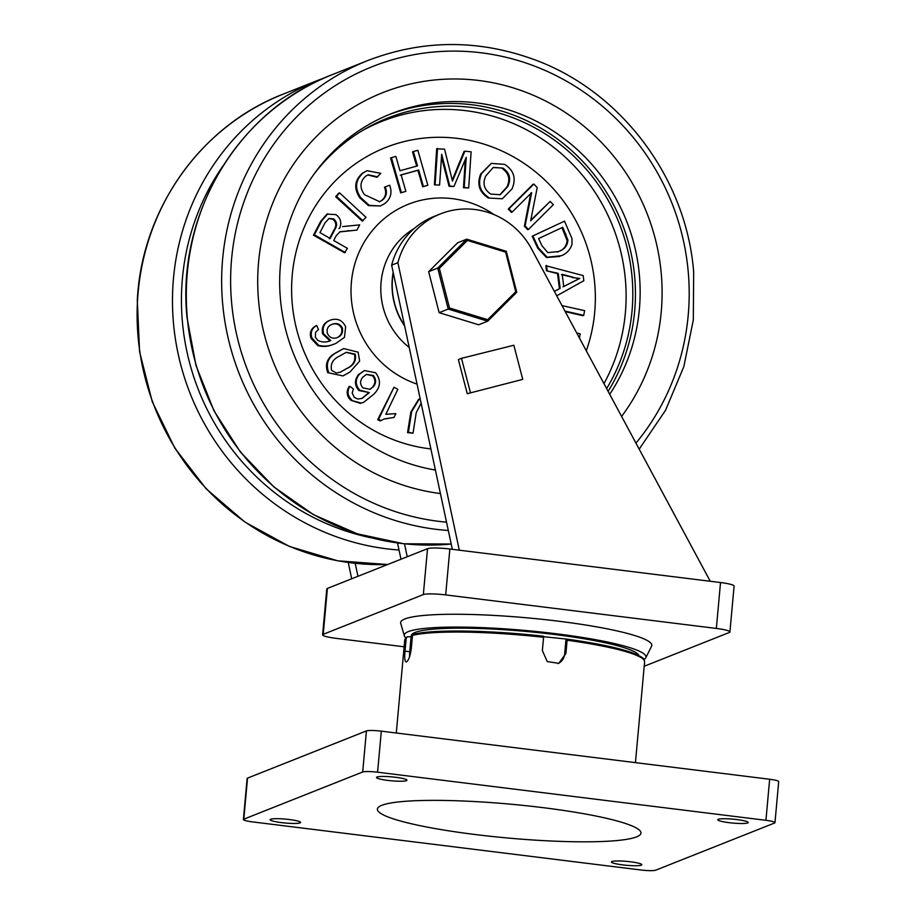 <?xml version="1.0" encoding="UTF-8"?>
<svg xmlns="http://www.w3.org/2000/svg" width="916" height="916" viewBox="0 0 916 916"><rect width="100%" height="100%" fill="white"/><g stroke="black" fill="none" stroke-linecap="round" stroke-linejoin="round"><path stroke-width="1.37" d="M400.99 559.218L397.521 542.993M404.494 543.841L407.242 556.733M452.332 549.325L391.647 265.171A75.192 72.284 68.4 0 1 434.173 216.382L440.424 213.897A75.192 72.284 -111.6 0 1 530.536 247.102L710.255 581.271M459.305 550.184L397.899 262.686A75.192 72.284 -111.6 0 1 440.424 213.897M355.202 563.351L357.973 576.29M348.24 562.504L351.71 578.775M404.128 646.788L336.183 638.36A18.343 2.347 5.2 0 1 322.604 634.845L326.783 588.954A18.343 2.347 5.2 0 1 327.401 588.427L427.52 548.695A18.343 2.347 5.2 0 1 449.859 549.016L720.526 582.542A18.343 2.347 5.2 0 1 734.094 586.068L729.915 631.96A18.343 2.347 5.2 0 1 729.308 632.487L644.211 666.253M322.604 634.845A18.343 2.347 5.2 0 1 323.222 634.319L423.341 594.576A18.343 2.347 5.2 0 1 445.68 594.908L716.346 628.433A18.343 2.347 5.2 0 1 729.915 631.96M397.899 262.686L391.647 265.171M522.738 379.373L513.853 345.24L461.492 358.328L458.366 359.576L467.252 393.697L522.738 379.373L467.252 393.697M461.492 358.328L470.377 392.46M396.285 733.006L404.746 639.998A120.431 15.446 -174.8 0 1 406.235 637.868L407.528 636.803L406.235 637.868L405.032 651.15C404.345 658.386 404.826 661.97 406.464 661.913C408.628 660.459 410.231 656.051 411.284 648.665L412.498 635.383L413.792 634.319A119.206 15.286 -174.8 0 1 543.371 636.196L543.577 637.284L543.371 636.196M636.563 836.88A132.351 16.98 -174.8 0 0 640.982 833.091A132.351 16.98 -174.8 0 0 527.021 805.805A132.351 16.98 -174.8 0 0 381.789 805.313A132.351 16.98 -174.8 0 0 377.381 809.103A132.351 16.98 -174.8 0 0 491.342 836.388A132.351 16.98 -174.8 0 0 636.563 836.88M377.026 777.02A15.286 1.958 5.2 0 1 393.8 777.077A15.286 1.958 5.2 0 1 406.956 780.237A15.286 1.958 5.2 0 1 406.441 780.672A15.286 1.958 5.2 0 1 389.678 780.615A15.286 1.958 5.2 0 1 376.51 777.466A15.286 1.958 5.2 0 1 377.026 777.02M718.293 819.305A15.286 1.958 5.2 0 1 735.067 819.362A15.286 1.958 5.2 0 1 748.223 822.511A15.286 1.958 5.2 0 1 747.708 822.946A15.286 1.958 5.2 0 1 730.945 822.889A15.286 1.958 5.2 0 1 717.789 819.74A15.286 1.958 5.2 0 1 718.293 819.305M270.644 819.248A15.286 1.958 5.2 0 1 287.418 819.305A15.286 1.958 5.2 0 1 300.574 822.453A15.286 1.958 5.2 0 1 300.07 822.889A15.286 1.958 5.2 0 1 283.296 822.831A15.286 1.958 5.2 0 1 270.14 819.683A15.286 1.958 5.2 0 1 270.644 819.248M611.922 861.521A15.286 1.958 5.2 0 1 628.685 861.578A15.286 1.958 5.2 0 1 641.841 864.727A15.286 1.958 5.2 0 1 641.337 865.162A15.286 1.958 5.2 0 1 624.563 865.105A15.286 1.958 5.2 0 1 611.407 861.956A15.286 1.958 5.2 0 1 611.922 861.521M566.901 639.116L567.107 640.204L566.901 639.116L543.589 636.712M243.393 819.522L247.125 778.474A12.229 1.569 5.2 0 1 247.538 778.119L366.423 730.934A12.229 1.569 5.2 0 1 381.319 731.151L769.658 779.253A12.229 1.569 5.2 0 1 778.703 781.611L774.97 822.66A12.229 1.569 5.2 0 1 774.57 823.015L655.673 870.2A12.229 1.569 5.2 0 1 640.776 869.982L252.438 821.881A12.229 1.569 5.2 0 1 243.393 819.522A12.229 1.569 5.2 0 1 243.793 819.179L362.69 771.993A12.229 1.569 5.2 0 1 377.587 772.211L765.925 820.312A12.229 1.569 5.2 0 1 774.97 822.66M412.498 635.383A120.431 15.446 -174.8 0 1 543.577 637.284L542.364 650.566L547.23 661.558L558.771 663.333L565.905 653.486L567.107 640.204A120.431 15.446 -174.8 0 1 644.612 661.821L635.441 762.627M412.372 636.712L407.528 636.803M558.073 663.585A12.229 11.759 68.4 0 0 564.657 653.978L565.974 639.482M411.044 637.238L409.727 651.734A12.229 2.977 -82.9 0 0 409.555 656.806M472.507 801.443A132.351 16.98 5.2 0 1 640.982 833.091A132.351 16.98 5.2 0 1 545.856 840.751A132.351 16.98 5.2 0 1 377.381 809.103A132.351 16.98 5.2 0 1 472.507 801.443M644.005 659.531A121.347 15.561 -174.8 0 0 645.746 657.848A121.347 15.561 -174.8 0 0 540.967 632.006A121.347 15.561 -174.8 0 0 404.357 635.876A121.347 15.561 -174.8 0 0 405.765 637.845M645.746 657.848L651.574 646.227A126.11 16.179 -174.8 0 0 542.684 619.376A126.11 16.179 -174.8 0 0 400.716 623.395L404.357 635.876M638.853 655.535A114.328 14.667 -174.8 0 0 540.051 632.819A114.328 14.667 -174.8 0 0 411.261 635.715A114.328 14.667 -174.8 0 0 411.582 637.032M439.142 312.677L478.656 324.791L487.724 321.184L448.21 309.07L439.142 312.677L428.654 271.674L457.679 242.774L466.748 239.179L506.273 251.282L516.761 292.296L487.724 321.184L487.69 319.695L515.754 291.757L505.621 252.129L467.412 240.416L439.348 268.354L449.493 307.982L487.69 319.695M449.493 307.982L448.21 309.07L437.722 268.067L428.654 271.674M439.348 268.354L437.722 268.067L466.748 239.179L467.412 240.416M506.273 251.282L505.621 252.129M516.761 292.296L515.754 291.757M388.785 114.706A186.452 179.238 -111.6 0 1 634.708 277.067A186.452 179.238 -111.6 0 1 608.11 391.361M435.409 470.068A186.452 179.238 -111.6 0 1 280.411 298.902A186.452 179.238 -111.6 0 1 391.121 113.756A186.452 179.238 -111.6 0 1 639.402 275.212A186.452 179.238 -111.6 0 1 609.712 394.327M562.962 286.834L578.969 278.762L561.428 274.628M430.886 448.932A157.105 151.037 -111.6 0 1 292.238 303.562A157.105 151.037 -111.6 0 1 429.684 137.606A157.105 151.037 -111.6 0 1 594.724 283.594A157.105 151.037 -111.6 0 1 586.274 350.759M417.043 384.102A95.974 92.264 -111.6 0 1 351.4 299.555A95.974 92.264 -111.6 0 1 395.735 210.474A95.974 92.264 -111.6 0 1 494.067 214.63M421.12 403.212L416.242 412.612L413.024 433.188L407.54 432.65L410.86 412.005L418.589 399.342L420.169 398.758M394.017 417.444L384.182 418.955L380.197 420.994L377.701 419.665L393.983 387.25L397.842 389.3L385.842 414.295L395.838 413.654L394.017 417.444L383.999 419.047M360.274 403.361L350.874 400.292C346.683 396.193 346.076 391.647 349.042 386.632L349.889 386.3L353.381 389.025L352.191 392.998L354.286 397.407L357.79 399.044L362.141 398.368L369.343 392.586L358.957 390.548C354.435 385.304 354.309 379.98 358.568 374.575L364.442 370.556L375.594 372.732C381.285 380.22 380.655 387.399 373.717 394.281L363.675 402.319L360.274 403.361L363.675 402.319M361.717 398.529L368.553 392.895M317.829 345.653L311.039 338.359C309.31 332.783 310.925 328.604 315.894 325.821L316.73 325.489L318.505 329.554L315.596 332.336L315.333 337.122L317.634 340.271C321.94 342.47 326.325 342.561 330.813 340.557L323.531 333.767L322.718 334.088C321.23 327.401 323.623 322.798 329.92 320.302L330.676 320.005C337.546 317.966 342.538 320.234 345.641 326.817L344.462 337.374L335.794 343.466L333.046 344.496C328.065 346.58 322.993 346.969 317.829 345.653L318.688 345.309L311.921 338.004L311.039 338.359M329.92 340.844L322.718 334.088M335.794 343.466L333.046 344.496M342.996 375.926L327.745 372.652C324.619 363.927 327.401 357.274 336.092 352.671L343.695 348.572L358.122 352.179L359.656 361.087L349.889 372.102L342.996 375.926L327.745 372.652M561.989 305.6L584.614 310.65L583.732 315.344L582.851 315.688L565.229 311.623M554.34 291.38L559.413 288.689L557.512 273.644L546.497 270.781L545.867 265.732L583.183 275.579L583.824 280.708L556.733 295.834M404.529 325.512A70.337 67.612 -111.6 0 1 392.506 291.403A70.337 67.612 -111.6 0 1 393.285 272.831M258.541 300.356A209.157 201.073 68.4 0 0 440.424 493.552A209.157 201.073 68.4 0 1 258.541 300.356A209.157 201.073 68.4 0 1 403.269 85.806A209.157 201.073 68.4 0 0 258.541 300.356M621.598 416.448A209.157 201.073 68.4 0 0 661.272 273.769A209.157 201.073 68.4 0 0 403.269 85.806A209.157 201.073 68.4 0 1 661.272 273.769A209.157 201.073 68.4 0 1 621.598 416.448M313.375 175.013A183.727 176.628 -111.6 0 1 364.27 129.454A183.727 176.628 -111.6 0 1 632.086 277.25A183.727 176.628 -111.6 0 1 606.632 388.613M435.375 469.931A183.727 176.628 -111.6 0 1 430.096 469.095M342.504 226.607L359.667 224.878L356.942 230.099L339.996 231.748L336.206 235.698L333.699 240.507L347.427 248.351L344.565 252.77L313.478 235.16L320.737 221.271L326.978 214.115L335.863 214.596C340.637 218.054 341.908 222.599 339.664 228.221L338.897 228.531M356.942 230.099L339.63 231.908M550.173 201.406L553.31 204.726L528.44 229.447L525.086 225.886L531.658 192.658L512.113 212.088L511.426 212.363L508.288 209.031L532.963 184.391L533.845 184.036L537.2 187.608L530.65 220.802L550.173 201.406L530.753 220.252M528.44 229.447L527.742 229.721L524.399 226.16L530.822 192.99M559.687 256.457L546.474 257.511L537.681 248.11L532.185 236.225L564.496 221.168L571.996 238.595L571.962 244.48C570.153 249.828 566.649 253.56 561.451 255.701L547.138 257.201L538.379 247.835L537.681 248.11M502.323 198.783L488.4 198.028C479.263 192.177 476.686 184.162 480.694 174.006L491.32 163.391L504.647 164.388C513.956 170.433 516.418 178.609 512.01 188.925L502.323 198.783L488.4 198.028M464.859 151.186L471.122 151.804L468.683 187.929L464.194 187.494L466.244 157.243L453.97 186.475L449.767 186.051L441.672 154.289L439.6 185.043L434.402 184.872L436.669 148.816L444.558 149.159L452.47 181.082L464.859 151.186L463.988 151.529L452.252 180.109M468.683 187.929L463.496 187.757L465.271 159.556M453.97 186.475L449.08 186.326L441.489 157.151M413.391 151.529L417.856 150.293L427.852 185.261L423.387 186.498L418.681 170.01L401.151 174.864L405.857 191.352L400.704 192.875L390.525 157.976L395.861 156.384L399.971 170.742L417.49 165.888L413.391 151.529L412.521 151.873L416.688 166.208M427.852 185.261L422.7 186.772L417.902 170.319L400.372 175.174M379.327 201.852L381.342 200.707C385.739 197.169 386.77 192.669 384.445 187.196L389.666 185.215C392.403 192.749 390.743 198.875 384.686 203.604L380.369 205.986L369.194 205.333L360.549 197.409L359.759 197.73C353.576 188.33 354.572 180.086 362.736 172.964L367.076 170.708L380.827 173.342L376.911 177.223L367.751 174.956M380.369 205.986L368.45 205.608L359.759 197.73M362.289 221.122L335.657 196.722L338.702 193.219L339.584 192.864L366.034 217.332L362.289 221.122M311.921 338.004C310.203 332.405 311.806 328.226 316.73 325.489M333.825 344.187C328.89 346.259 323.84 346.637 318.688 345.309M323.531 333.767C322.043 327.058 324.424 322.466 330.676 320.005M336.882 337.729C341.405 336.035 343.225 332.806 342.355 328.031C340.122 323.943 336.813 322.672 332.428 324.207C328.065 325.752 326.394 328.81 327.401 333.378C329.394 337.557 332.554 339.012 336.882 337.729L337.34 337.557M336.126 338.027C340.672 336.332 342.504 333.103 341.645 328.317C339.412 324.23 336.08 322.959 331.672 324.504L331.844 324.424M342.355 328.031L341.645 328.317M328.626 372.297C325.478 363.606 328.226 356.965 336.882 352.362L343.695 348.572M340.134 372.262L346.58 368.598C353.129 365.541 355.774 360.824 354.503 354.435L346.122 352.362M347.37 368.289C353.885 365.244 356.496 360.526 355.213 354.16L346.294 352.282L339.401 356.175C332.851 359.232 330.252 363.95 331.581 370.339L336.344 373.018L340.534 372.114L346.58 368.598M355.213 354.16L354.503 354.435M361.133 403.017L350.874 400.292M351.755 399.949C347.565 395.815 346.935 391.258 349.889 386.3M369.343 392.586L359.77 390.216C355.248 384.983 355.099 379.671 359.335 374.278L358.568 374.575M359.335 374.278L364.442 370.556M359.77 390.216L358.957 390.548M369.709 389.449L372.491 387.25C375.617 383.449 375.663 379.625 372.606 375.789L366.423 374.438M373.247 386.953C376.35 383.14 376.373 379.316 373.316 375.503L366.515 374.369L362.862 377.14C359.828 380.747 359.851 384.342 362.931 387.903L370.098 389.311L372.491 387.25M373.316 375.503L372.606 375.789M381.067 420.639L378.583 419.322L377.701 419.665M378.583 419.322L393.983 387.25M413.024 433.188L408.421 432.295L411.639 411.696L410.86 412.005M411.639 411.696L419.288 399.067M408.421 432.295L407.54 432.65M576.736 333.023L580.217 333.813L579.427 338.015M583.732 315.344L564.932 311.062M554.386 291.46L560.157 288.391L558.256 273.346L546.497 270.781M547.196 270.506L546.566 265.457M558.256 273.346L557.512 273.644M560.157 288.391L559.413 288.689M572.924 277.193L562.195 274.331L563.729 286.525L579.828 278.418L572.099 277.514M579.828 278.418L578.969 278.762M538.379 247.835L532.883 235.95L532.185 236.225M532.883 235.95L564.496 221.168M559.436 251.19C564.611 249.255 567.439 245.58 567.931 240.129L562.779 227.271L538.619 238.561L541.871 245.602L547.825 252.621L558.645 251.499C563.798 249.587 566.603 245.912 567.084 240.473L561.92 227.603M557.329 252.083L558.645 251.499M567.931 240.129L567.084 240.473M512.113 212.088L508.975 208.756L508.288 209.031M525.086 225.886L524.399 226.16M508.975 208.756L533.845 184.036M489.087 197.753C479.95 191.879 477.419 183.864 481.473 173.696L480.694 174.006M481.473 173.696L491.32 163.391M502.953 168.075L493.243 167.445L485.766 175.986C482.377 183.509 484.049 189.543 490.77 194.089L500.205 194.696L507.693 186.681C511.323 179.009 509.743 172.803 502.953 168.075L493.117 167.525M499.838 194.833L506.903 186.99C510.51 179.399 508.907 173.204 502.105 168.407M507.693 186.681L506.903 186.99M439.6 185.043L434.402 184.872M449.767 186.051L449.08 186.326M464.194 187.494L463.496 187.757M435.1 184.597L437.55 148.472M405.857 191.352L400.704 192.875M418.681 170.01L417.902 170.319M423.387 186.498L422.7 186.772M401.391 192.6L391.395 157.621M377.736 176.903L368.175 174.773L365.839 176.055C359.919 181.414 359.45 187.608 364.431 194.639L379.671 201.726L381.342 200.707M382.052 200.421C386.449 196.883 387.502 192.371 385.201 186.898M360.549 197.409C354.423 187.917 355.442 179.651 363.606 172.62L362.736 172.964M363.606 172.62L367.076 170.708M362.988 220.848L336.538 196.379L335.657 196.722M336.538 196.379L339.584 192.864M345.252 252.495L314.36 234.817L321.608 220.928L327.836 213.772M314.36 234.817L313.478 235.16M334.809 229.561C337.5 225.473 337.111 221.912 333.63 218.867L329.05 218.455L325.1 222.703L319.936 232.618L330.161 238.481L334.809 229.561L334.019 229.882C336.71 225.817 336.309 222.256 332.806 219.187L328.844 218.592M329.371 238.79L334.019 229.882M333.63 218.867L332.806 219.187M327.401 588.427L323.222 634.319M427.52 548.695L423.341 594.576M449.859 549.016L445.68 594.908M720.526 582.542L716.346 628.433M643.147 659.085A119.206 15.286 -174.8 0 0 566.981 639.128M247.538 778.119L243.793 819.179M366.423 730.934L362.69 771.993M381.319 731.151L377.587 772.211M769.658 779.253L765.925 820.312M564.657 653.978L565.905 653.486M409.727 651.734L405.032 651.15M361.625 131.034A182.776 175.712 -111.6 0 1 625.388 279.598A182.776 175.712 -111.6 0 1 603.965 383.644M409.212 347.427A72.135 69.341 -111.6 0 1 381.079 295.364A72.135 69.341 -111.6 0 1 414.147 228.565M404.643 326.05A70.406 67.692 -111.6 0 1 392.311 291.46A70.406 67.692 -111.6 0 1 393.17 272.338M336.882 352.362L336.092 352.671M572.912 281.75L572.099 282.071M565.974 234.187L565.126 234.53M454.737 175.483L453.993 175.78M348.355 230.557L347.622 230.855M321.608 220.928L320.737 221.271M332.474 74.562A244.526 235.069 68.4 0 0 187.276 317.371A244.526 235.069 68.4 0 0 451.199 544.024L403.91 543.783L357.377 533.845L313.467 514.655L273.93 486.98L240.324 451.92L214.001 410.872L195.99 365.484L187.024 317.554C176.319 213.966 238.32 110.218 332.474 74.562L367.82 60.525A244.526 235.069 68.4 0 0 222.622 303.345A244.526 235.069 68.4 0 0 448.313 530.501M635.944 443.104A237.187 228.027 68.4 0 0 688.248 271.983A237.187 228.027 68.4 0 0 439.085 51.582A237.187 228.027 68.4 0 0 231.565 302.131A237.187 228.027 68.4 0 0 446.527 522.166M387.651 564.519L337.752 560.821L289.467 546.463L244.938 522.086L206.123 488.778L174.773 448.038L152.251 401.666L139.576 351.721L137.297 300.425C141.637 209.421 200.764 125.755 283.284 94.085L318.642 80.047A244.526 235.069 68.4 0 0 172.895 286.181A244.526 235.069 68.4 0 0 399.021 550.012M223.206 165.624A237.187 228.027 68.4 0 0 181.849 286.067A237.187 228.027 68.4 0 0 370.911 537.761M283.284 94.085A244.526 235.069 68.4 0 0 137.537 300.219A244.526 235.069 68.4 0 0 387.731 564.485M412.692 633.689L412.566 635.074M404.746 639.998L406.715 637.009M413.368 634.353C432.157 629.269 489.396 630.139 543.406 636.196M566.947 639.116C596.453 643.25 618.266 647.807 632.361 652.776C646.559 658.741 643.49 659.062 644.612 661.821M637.948 654.184L637.868 655.043M329.142 320.6L329.909 320.291M639.196 449.149L665.543 410.288L683.817 366.663L693.32 319.993L693.675 272.086C686.45 178.334 621.346 91.394 534.543 59.723C478.37 39.205 422.791 39.468 367.82 60.525M325.604 77.413L318.642 80.047"/></g></svg>
